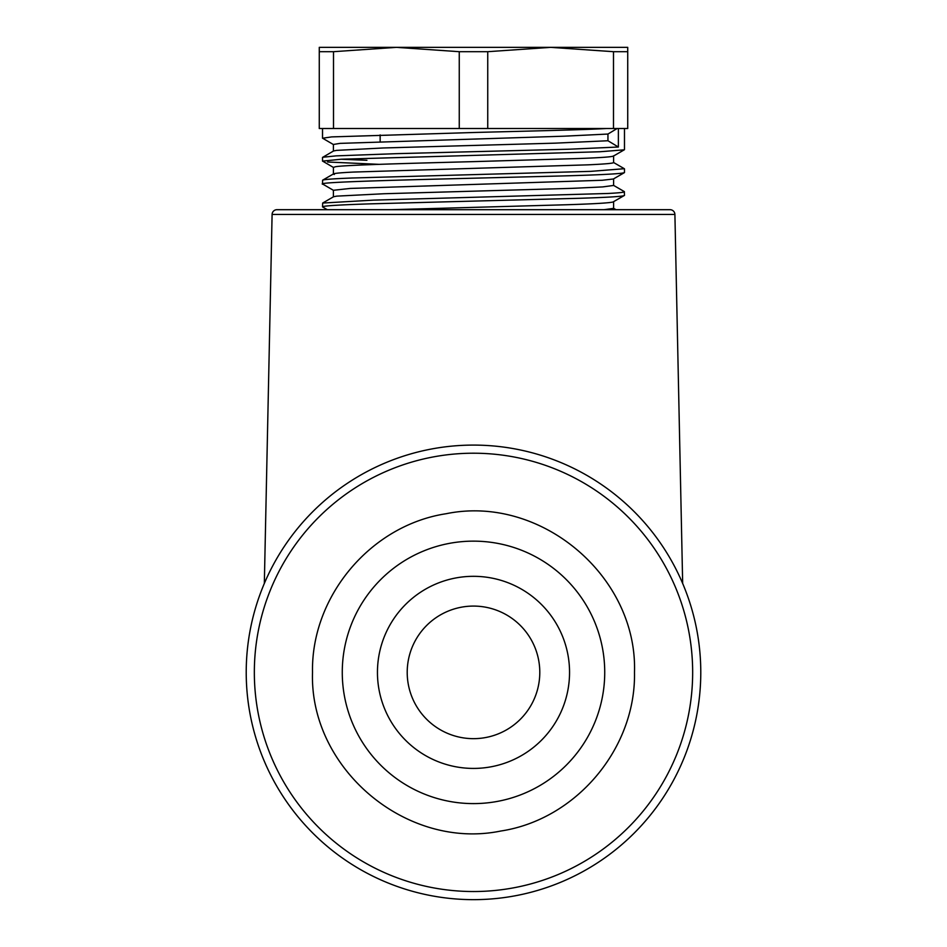 <?xml version="1.0" encoding="UTF-8"?>
<svg xmlns="http://www.w3.org/2000/svg" width="947" height="947" viewBox="0 0 947 947"><rect width="100%" height="100%" fill="white"/><g stroke="black" fill="none" stroke-linecap="round" stroke-linejoin="round"><path stroke-width="1.42" d="M674.903 214.46L272.097 214.46A4.865 4.865 0 0 1 276.962 209.689L670.038 209.689A4.865 4.865 0 0 1 674.903 214.46L682.669 583.47M272.097 214.46L264.331 583.47M700.78 672.37A227.28 227.28 0 0 0 473.5 445.09A227.28 227.28 0 0 0 246.22 672.37A227.28 227.28 0 0 0 473.5 899.65A227.28 227.28 0 0 0 700.78 672.37A227.28 227.28 0 0 0 473.5 445.09A227.28 227.28 0 0 0 246.22 672.37A227.28 227.28 0 0 0 473.5 899.65A227.28 227.28 0 0 0 700.78 672.37M634.49 672.37C635.97 748.497 576.119 819.557 500.845 831.016C406.5 850.453 309.385 768.644 312.51 672.37C311.03 596.243 370.881 525.183 446.155 513.724C540.5 494.287 637.615 576.096 634.49 672.37M604.731 672.37A131.231 131.231 0 0 1 473.5 803.601A131.231 131.231 0 0 1 342.269 672.37A131.231 131.231 0 0 1 473.5 541.139A131.231 131.231 0 0 1 604.731 672.37M377.451 672.37A96.049 96.049 0 0 0 473.5 768.419A96.049 96.049 0 0 0 569.549 672.37A96.049 96.049 0 0 0 473.5 576.321A96.049 96.049 0 0 0 377.451 672.37M603.997 209.689L613.597 208.376L613.597 201.758M322.525 206.825L322.667 203.049L333.593 196.739L336.718 196.136L384.127 193.733L572.035 188.346L602.671 186.914L613.549 185.458M333.498 173.905L322.596 180.202C323.815 179.445 333.699 178.711 352.237 178L590.762 171.36L624.31 168.708M334.35 174.461C330.941 173.656 337.381 172.851 353.645 172.058L587.969 164.837C606.175 163.997 614.662 163.192 613.443 162.422M322.548 157.415L333.545 150.987L336.516 150.384L383.393 147.969L555.285 143.151L607.95 140.748L607.95 134.048L617.124 128.52M322.678 157.261L336.067 155.876L396.331 153.663L568.2 149.235L618.379 147.022L607.95 140.748M366.927 160.292L340.956 159.238M322.525 183.967L322.596 180.202M322.667 203.049L373.805 200.113L608.104 193.472C622.132 192.726 627.127 191.992 623.067 191.27M390.957 209.689L566.886 204.741C593.639 203.889 609.004 202.989 612.969 202.019L624.475 195.402L624.345 191.614L613.407 185.292M539.79 672.37A66.29 66.29 0 0 1 473.5 738.66A66.29 66.29 0 0 1 407.21 672.37A66.29 66.29 0 0 1 473.5 606.08A66.29 66.29 0 0 1 539.79 672.37M624.428 195.484C622.866 196.467 607.915 197.39 579.564 198.278L370.348 203.854C341.322 204.789 325.448 205.712 322.726 206.647L322.714 207.026M333.474 190.276L350.224 188.429L602.15 180.273L613.384 178.995L624.31 172.685L621.99 173.171C614.26 174.141 594.112 175.077 561.535 175.964L451.92 178.746C376.006 180.64 312.841 182.522 323.341 184.334M322.548 183.967L333.604 190.43M327.603 162.008L378.824 164.328M613.455 156.066L624.251 149.827L599.889 151.757L341.382 159.214L322.619 161.12L333.581 167.524M606.482 128.52C581.138 129.952 529.361 131.029 473.5 132.509L331.651 136.901L322.619 138.226L333.545 144.619M607.95 134.048L564.01 136.19L340.044 143.376L333.415 144.465L333.403 151.07M613.561 155.805C614.011 156.752 602.434 157.664 578.842 158.516L473.5 161.629C408.015 163.369 346.614 165.003 335.747 166.672L333.427 167.359L333.403 173.964M618.379 147.022L618.379 128.52M613.49 128.52L613.49 51.694L550.609 47.35L627.731 47.35L627.731 128.52L319.269 128.52L319.269 51.694L333.51 51.694L396.391 47.35L319.269 47.35L319.269 51.694M613.49 51.694L627.731 51.694M459.259 128.52L459.259 51.694L396.391 47.35L550.609 47.35L487.741 51.694L487.741 128.52M459.259 51.694L487.741 51.694M333.51 128.52L333.51 51.694M692.659 672.37A219.159 219.159 0 0 0 473.5 453.211A219.159 219.159 0 0 0 254.341 672.37A219.159 219.159 0 0 0 473.5 891.529A219.159 219.159 0 0 0 692.659 672.37M613.597 208.293L616.024 209.689M613.455 162.434L624.345 168.72M322.643 206.991L327.331 209.689M624.475 172.543L624.475 168.874M322.525 161.12L322.525 157.415M624.475 149.673L624.475 128.52M613.597 162.588L613.597 155.971M613.597 185.458L613.597 178.865M333.403 196.846L333.403 190.276M322.525 138.226L322.525 128.52M380.149 141.411L380.149 134.912"/></g></svg>
